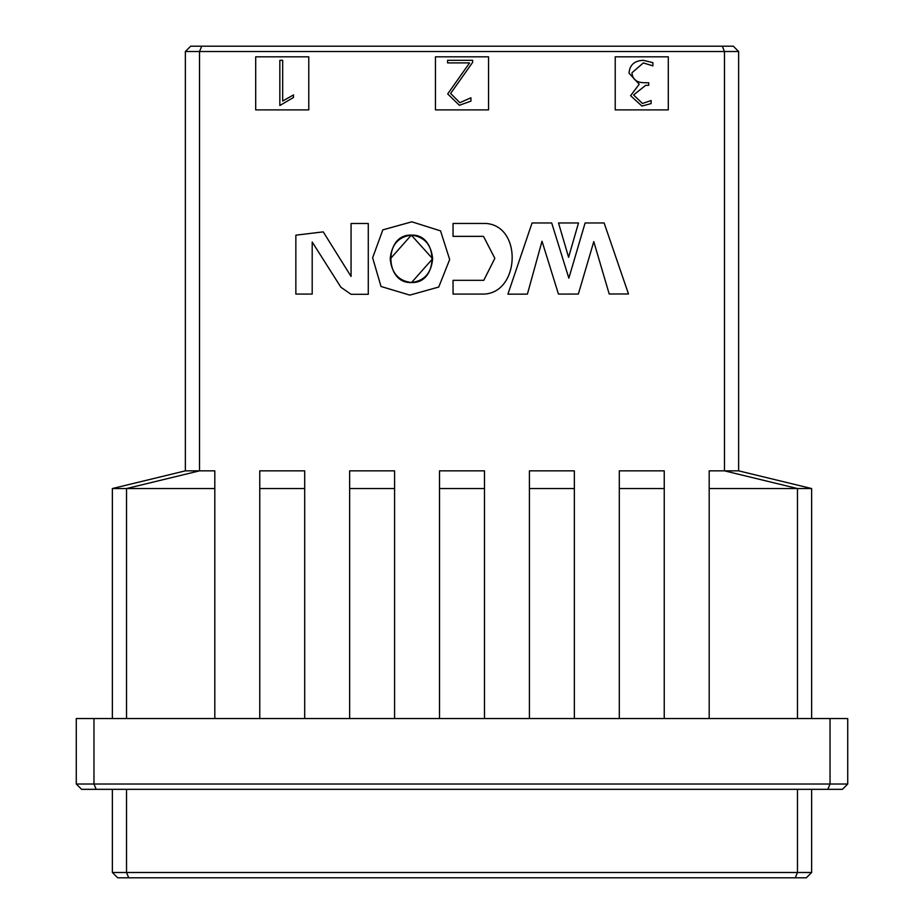 <?xml version="1.0" encoding="UTF-8"?>
<svg xmlns="http://www.w3.org/2000/svg" width="924" height="924" viewBox="0 0 924 924"><rect width="100%" height="100%" fill="white"/><g stroke="black" fill="none" stroke-linecap="round" stroke-linejoin="round"><path stroke-width="1.39" d="M190.667 46.2L185.366 51.513L199.515 51.513L201.709 46.2L190.667 46.2L201.709 46.2L199.515 51.513L185.366 51.513L185.366 470.847L199.515 470.847L199.515 51.513L199.515 470.847L185.366 470.847L112.37 488.542L126.53 488.542L199.515 470.847L126.53 488.542L112.37 488.542L112.37 718.56L112.37 488.542L185.366 470.847L185.366 51.513L190.667 46.2M126.53 718.56L126.53 488.542L214.818 488.542L214.818 470.847L199.515 470.847L214.818 470.847L214.818 488.542L126.53 488.542L126.53 718.56M112.37 872.487L112.37 789.327L112.37 872.487L126.53 872.487L126.53 789.327L126.53 872.487L112.37 872.487L117.683 877.8L128.725 877.8L126.53 872.487L797.47 872.487L795.275 877.8L806.317 877.8L811.63 872.487L797.47 872.487L797.47 789.327L797.47 872.487L811.63 872.487L811.63 789.327L811.63 872.487L806.317 877.8L795.275 877.8L797.47 872.487L126.53 872.487L128.725 877.8L795.275 877.8L117.683 877.8L112.37 872.487M722.291 46.2L724.485 51.513L738.634 51.513L733.333 46.2L201.709 46.2L733.333 46.2L738.634 51.513L724.485 51.513L724.485 470.847L709.182 470.847L709.182 488.542L797.47 488.542L724.485 470.847L738.634 470.847L738.634 51.513L738.634 470.847L724.485 470.847L797.47 488.542L709.182 488.542L709.182 718.56L709.182 470.847L724.485 470.847L724.485 51.513L199.515 51.513L724.485 51.513L722.291 46.2M439.524 488.542L484.476 488.542L484.476 470.847L439.524 470.847L439.524 718.56L439.524 470.847L484.476 470.847L484.476 488.542L439.524 488.542M529.417 488.542L574.358 488.542L574.358 470.847L529.417 470.847L529.417 718.56L529.417 470.847L574.358 470.847L574.358 488.542L529.417 488.542M619.299 488.542L664.24 488.542L664.24 470.847L619.299 470.847L619.299 718.56L619.299 470.847L664.24 470.847L664.24 488.542L619.299 488.542M259.76 488.542L304.701 488.542L304.701 470.847L259.76 470.847L259.76 718.56L259.76 470.847L304.701 470.847L304.701 488.542L259.76 488.542M349.642 470.847L349.642 488.542L394.583 488.542L394.583 470.847L349.642 470.847L394.583 470.847L394.583 488.542L349.642 488.542L349.642 718.56L349.642 470.847M394.583 718.56L394.583 488.542L394.583 718.56M484.476 718.56L484.476 488.542L484.476 718.56M574.358 718.56L574.358 488.542L574.358 718.56M664.24 718.56L664.24 488.542L664.24 718.56M797.47 718.56L797.47 488.542L811.63 488.542L738.634 470.847L811.63 488.542L797.47 488.542L797.47 718.56M214.818 718.56L214.818 488.542L214.818 718.56M304.701 718.56L304.701 488.542L304.701 718.56M811.63 718.56L811.63 488.542L811.63 718.56M255.694 56.814L255.694 109.898L255.694 56.814L308.778 56.814L255.694 56.814L308.778 56.814L308.778 109.898L308.778 56.814L308.778 109.898L255.694 109.898L308.778 109.898L255.694 109.898L255.694 56.814M488.542 56.814L435.458 56.814L488.542 56.814L488.542 109.898L488.542 56.814L488.542 109.898L435.458 109.898L488.542 109.898L435.458 109.898L435.458 56.814L435.458 109.898L435.458 56.814L488.542 56.814M668.306 56.814L615.222 56.814L668.306 56.814L668.306 109.898L668.306 56.814L668.306 109.898L615.222 109.898L668.306 109.898L615.222 109.898L615.222 56.814L615.222 109.898L615.222 56.814L668.306 56.814M643.404 60.314L652.887 62.659L652.887 65.881L643.347 62.913L631.981 72.765C632.397 79.533 636.844 82.86 645.322 82.733L648.717 82.733L648.717 85.331L645.691 85.331L633.587 94.953L642.411 103.465L651.12 100.554L651.12 103.58L641.949 106.064L630.584 95.692L639.177 84.269L630.584 95.692L641.949 106.064L651.12 103.58L651.12 100.554L642.411 103.465L633.587 94.953L645.691 85.331L648.717 85.331L648.717 82.733L645.322 82.733C636.844 82.86 632.397 79.533 631.981 72.765L643.347 62.913L652.887 65.881L652.887 62.659L643.404 60.314C634.441 60.672 629.648 64.969 629.013 73.192C629.648 64.969 634.441 60.672 643.404 60.314M639.177 84.165L629.013 73.192L639.177 84.165M470.928 97.782L470.928 101.12L459.367 105.29L447.69 93.925L469.588 62.913L447.597 62.913L447.597 60.314L472.638 60.314L472.638 62.37L450.623 93.463L459.852 102.691L470.928 97.782L459.852 102.691L450.623 93.463L472.638 62.37L472.638 60.314L447.597 60.314L447.597 62.913L469.588 62.913L447.69 93.925L459.367 105.29L470.928 101.12L470.928 97.782M293.486 94.929L293.486 97.494L279.845 105.521L279.845 60.326L282.675 60.326L282.675 101.062L293.486 94.929L282.675 101.062L282.675 60.326L279.845 60.326L279.845 105.521L293.486 97.494L293.486 94.929M411.538 282.525C424.324 280.954 431.358 273.019 432.651 258.732C431.231 244.444 424.116 236.579 411.319 235.135C398.521 236.694 391.487 244.629 390.205 258.928C391.626 273.204 398.729 281.069 411.538 282.525C384.176 283.945 383.945 233.957 411.319 235.135C438.669 233.703 438.912 283.691 411.538 282.525L432.651 258.732L411.319 235.135L390.205 258.928M585.111 222.961L604.134 222.961L628.493 293.971L609.205 293.994L593.786 241.626L578.355 294.051L558.454 294.086L542.018 241.222L527.396 294.132L507.911 294.167L532.062 222.961L551.697 222.961L568.849 278.159L585.111 222.961L604.134 222.961L585.111 222.961L568.849 278.159L551.697 222.961L532.062 222.961L551.697 222.961M409.84 295.114L381.011 286.486L372.626 257.784L382.825 229.857L411.85 221.818L440.54 230.873L449.676 259.505L438.75 287.029L409.84 295.114L438.75 287.029L449.676 259.505L440.54 230.873L411.85 221.818L382.825 229.857L372.626 257.784L381.011 286.486L409.84 295.114L381.011 286.486L372.626 257.784L382.825 229.857L411.85 221.818L440.54 230.873L449.676 259.505L438.75 287.029L409.84 295.114L438.75 287.029L449.676 259.505L440.54 230.873L411.85 221.818L382.825 229.857L372.626 257.784L381.011 286.486L409.84 295.114M558.512 222.961L578.505 222.961L568.595 257.265L558.512 222.961L578.505 222.961L558.512 222.961L568.595 257.265L578.505 222.961L568.595 257.265L558.512 222.961M453.049 236.359L453.049 223.458L486.047 223.458C523.411 226.218 519.554 295.611 481.681 294.075L453.049 294.075L453.049 280.33L483.783 280.33L494.837 258.327L483.495 236.359L453.049 236.359L453.049 223.458L453.049 236.359L483.495 236.359L494.837 258.327L483.783 280.33L453.049 280.33L453.049 294.075L481.681 294.075C519.554 295.611 523.411 226.218 486.047 223.458L453.049 223.458L486.047 223.458C523.411 226.218 519.554 295.611 481.681 294.075L453.049 294.075L453.049 280.33M351.062 223.481L368.283 223.481L368.283 294.306L351.062 294.306L340.898 287.248L312.197 242.019L312.197 294.086L295.853 294.086L295.853 235.17L323.238 231.866L351.062 276.438L351.062 223.481L368.283 223.481L351.062 223.481L351.062 276.438L323.238 231.866L295.853 235.17L295.853 294.086L312.197 294.086L312.197 242.019L340.898 287.248L351.062 294.306L368.283 294.306L368.283 223.481L368.283 294.306L351.062 294.306M312.197 294.086L295.853 294.086M295.853 235.17L323.238 231.866M628.493 293.971L604.134 222.961L628.493 293.971L609.205 293.994L628.493 293.971M578.355 294.051L558.454 294.086L578.355 294.051L593.786 241.626L609.205 293.994M527.396 294.132L507.911 294.167L527.396 294.132L542.018 241.222L558.454 294.086M532.062 222.961L507.911 294.167L532.062 222.961M93.971 784.026L830.029 784.026L830.029 718.56L93.971 718.56L93.971 784.026L96.177 789.327L827.823 789.327L830.029 784.026L93.971 784.026L93.971 718.56L76.276 718.56L76.276 784.026L76.276 718.56L830.029 718.56L830.029 784.026L847.724 784.026L847.724 718.56L847.724 784.026L842.411 789.327L81.589 789.327L76.276 784.026L93.971 784.026L76.276 784.026L81.589 789.327L96.177 789.327L93.971 784.026M847.724 718.56L830.029 718.56L847.724 718.56M842.411 789.327L847.724 784.026L830.029 784.026L827.823 789.327L842.411 789.327"/></g></svg>
